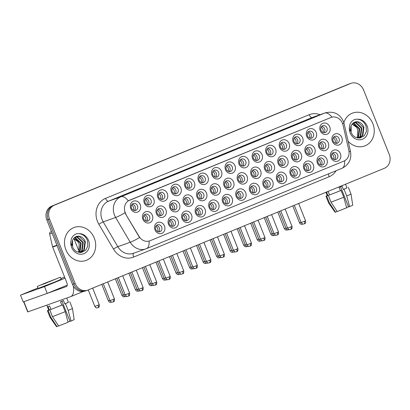 <?xml version="1.0" encoding="UTF-8"?>
<svg xmlns="http://www.w3.org/2000/svg" width="410" height="410" viewBox="0 0 410 410"><rect width="100%" height="100%" fill="white"/><g stroke="black" fill="none" stroke-linecap="round" stroke-linejoin="round"><path stroke-width="0.61" d="M286.272 175.931A5.842 5.12 -109.6 0 1 283.694 183.301A5.842 5.12 -109.6 0 1 276.801 179.821A5.842 5.12 -109.6 0 1 279.374 172.446A5.842 5.12 -109.6 0 1 286.272 175.931M277.58 179.447A3.649 3.198 70.4 0 0 281.767 181.671A3.649 3.198 70.4 0 0 283.5 177.012A3.649 3.198 70.4 0 0 279.318 174.788A3.649 3.198 70.4 0 0 277.58 179.447M299.807 170.37A5.842 5.12 -109.6 0 1 297.229 177.74A5.842 5.12 -109.6 0 1 290.331 174.26A5.842 5.12 -109.6 0 1 292.909 166.89A5.842 5.12 -109.6 0 1 299.807 170.37M291.115 173.886A3.649 3.198 70.4 0 0 295.303 176.11A3.649 3.198 70.4 0 0 297.035 171.452A3.649 3.198 70.4 0 0 292.853 169.227A3.649 3.198 70.4 0 0 291.115 173.886M313.342 164.81A5.842 5.12 -109.6 0 1 310.765 172.179A5.842 5.12 -109.6 0 1 303.866 168.7A5.842 5.12 -109.6 0 1 306.444 161.33A5.842 5.12 -109.6 0 1 313.342 164.81M304.651 168.325A3.649 3.198 70.4 0 0 308.832 170.55A3.649 3.198 70.4 0 0 310.57 165.891A3.649 3.198 70.4 0 0 306.388 163.667A3.649 3.198 70.4 0 0 304.651 168.325M272.737 181.492A5.842 5.12 -109.6 0 1 270.159 188.861A5.842 5.12 -109.6 0 1 263.266 185.381A5.842 5.12 -109.6 0 1 265.844 178.007A5.842 5.12 -109.6 0 1 272.737 181.492M264.045 185.007A3.649 3.198 70.4 0 0 268.232 187.232A3.649 3.198 70.4 0 0 269.97 182.573A3.649 3.198 70.4 0 0 265.782 180.349A3.649 3.198 70.4 0 0 264.045 185.007M259.202 187.052A5.842 5.12 -109.6 0 1 256.624 194.422A5.842 5.12 -109.6 0 1 249.731 190.942A5.842 5.12 -109.6 0 1 252.309 183.567A5.842 5.12 -109.6 0 1 259.202 187.052M250.51 190.568A3.649 3.198 70.4 0 0 254.697 192.792A3.649 3.198 70.4 0 0 256.434 188.134A3.649 3.198 70.4 0 0 252.247 185.909A3.649 3.198 70.4 0 0 250.51 190.568M326.872 159.249A5.842 5.12 -109.6 0 1 324.3 166.619A5.842 5.12 -109.6 0 1 317.401 163.139A5.842 5.12 -109.6 0 1 319.979 155.769A5.842 5.12 -109.6 0 1 326.872 159.249M318.186 162.765A3.649 3.198 70.4 0 0 322.368 164.989A3.649 3.198 70.4 0 0 324.105 160.33A3.649 3.198 70.4 0 0 319.918 158.106A3.649 3.198 70.4 0 0 318.186 162.765M245.667 192.613A5.842 5.12 -109.6 0 1 243.094 199.983A5.842 5.12 -109.6 0 1 236.196 196.503A5.842 5.12 -109.6 0 1 238.774 189.128A5.842 5.12 -109.6 0 1 245.667 192.613M236.98 196.129A3.649 3.198 70.4 0 0 241.162 198.348A3.649 3.198 70.4 0 0 242.899 193.694A3.649 3.198 70.4 0 0 238.712 191.47A3.649 3.198 70.4 0 0 236.98 196.129M232.137 198.173A5.842 5.12 -109.6 0 1 229.559 205.543A5.842 5.12 -109.6 0 1 222.661 202.063A5.842 5.12 -109.6 0 1 225.239 194.688A5.842 5.12 -109.6 0 1 232.137 198.173M223.445 201.689A3.649 3.198 70.4 0 0 227.627 203.908A3.649 3.198 70.4 0 0 229.364 199.255A3.649 3.198 70.4 0 0 225.177 197.031A3.649 3.198 70.4 0 0 223.445 201.689M218.602 203.734A5.842 5.12 -109.6 0 1 216.024 211.104A5.842 5.12 -109.6 0 1 209.126 207.624A5.842 5.12 -109.6 0 1 211.703 200.249A5.842 5.12 -109.6 0 1 218.602 203.734M209.91 207.25A3.649 3.198 70.4 0 0 214.092 209.469A3.649 3.198 70.4 0 0 215.829 204.815A3.649 3.198 70.4 0 0 211.647 202.591A3.649 3.198 70.4 0 0 209.91 207.25M205.067 209.29A5.842 5.12 -109.6 0 1 202.489 216.664A5.842 5.12 -109.6 0 1 195.59 213.185A5.842 5.12 -109.6 0 1 198.168 205.81A5.842 5.12 -109.6 0 1 205.067 209.29M196.375 212.81A3.649 3.198 70.4 0 0 200.562 215.03A3.649 3.198 70.4 0 0 202.294 210.376A3.649 3.198 70.4 0 0 198.112 208.152A3.649 3.198 70.4 0 0 196.375 212.81M191.531 214.85A5.842 5.12 -109.6 0 1 188.954 222.225A5.842 5.12 -109.6 0 1 182.06 218.745A5.842 5.12 -109.6 0 1 184.633 211.37A5.842 5.12 -109.6 0 1 191.531 214.85M182.839 218.371A3.649 3.198 70.4 0 0 187.027 220.59A3.649 3.198 70.4 0 0 188.759 215.937A3.649 3.198 70.4 0 0 184.577 213.712A3.649 3.198 70.4 0 0 182.839 218.371M177.996 220.411A5.842 5.12 -109.6 0 1 175.418 227.786A5.842 5.12 -109.6 0 1 168.525 224.306A5.842 5.12 -109.6 0 1 171.103 216.931A5.842 5.12 -109.6 0 1 177.996 220.411M169.304 223.927A3.649 3.198 70.4 0 0 173.491 226.151A3.649 3.198 70.4 0 0 175.229 221.497A3.649 3.198 70.4 0 0 171.042 219.273A3.649 3.198 70.4 0 0 169.304 223.927M164.461 225.971A5.842 5.12 -109.6 0 1 161.883 233.346A5.842 5.12 -109.6 0 1 154.99 229.866A5.842 5.12 -109.6 0 1 157.568 222.492A5.842 5.12 -109.6 0 1 164.461 225.971M155.769 229.487A3.649 3.198 70.4 0 0 159.956 231.711A3.649 3.198 70.4 0 0 161.694 227.058A3.649 3.198 70.4 0 0 157.507 224.834A3.649 3.198 70.4 0 0 155.769 229.487M340.408 153.688A5.842 5.12 -109.6 0 1 337.835 161.058A5.842 5.12 -109.6 0 1 330.937 157.578A5.842 5.12 -109.6 0 1 333.514 150.209A5.842 5.12 -109.6 0 1 340.408 153.688M331.721 157.204A3.649 3.198 70.4 0 0 335.903 159.428A3.649 3.198 70.4 0 0 337.64 154.77A3.649 3.198 70.4 0 0 333.453 152.546A3.649 3.198 70.4 0 0 331.721 157.204M247.092 176.397A5.842 5.12 -109.6 0 1 244.514 183.772A5.842 5.12 -109.6 0 1 237.621 180.292A5.842 5.12 -109.6 0 1 240.193 172.917A5.842 5.12 -109.6 0 1 247.092 176.397M238.4 179.913A3.649 3.198 70.4 0 0 242.587 182.137A3.649 3.198 70.4 0 0 244.319 177.484A3.649 3.198 70.4 0 0 240.137 175.26A3.649 3.198 70.4 0 0 238.4 179.913M287.692 159.715A5.842 5.12 -109.6 0 1 285.119 167.09A5.842 5.12 -109.6 0 1 278.221 163.611A5.842 5.12 -109.6 0 1 280.799 156.236A5.842 5.12 -109.6 0 1 287.692 159.715M279.005 163.236A3.649 3.198 70.4 0 0 283.187 165.455A3.649 3.198 70.4 0 0 284.924 160.802A3.649 3.198 70.4 0 0 280.737 158.578A3.649 3.198 70.4 0 0 279.005 163.236M301.227 154.16A5.842 5.12 -109.6 0 1 298.649 161.53A5.842 5.12 -109.6 0 1 291.756 158.05A5.842 5.12 -109.6 0 1 294.334 150.675A5.842 5.12 -109.6 0 1 301.227 154.16M292.54 157.676A3.649 3.198 70.4 0 0 296.722 159.895A3.649 3.198 70.4 0 0 298.459 155.241A3.649 3.198 70.4 0 0 294.272 153.017A3.649 3.198 70.4 0 0 292.54 157.676M314.762 148.599A5.842 5.12 -109.6 0 1 312.184 155.969A5.842 5.12 -109.6 0 1 305.291 152.489A5.842 5.12 -109.6 0 1 307.869 145.114A5.842 5.12 -109.6 0 1 314.762 148.599M306.07 152.115A3.649 3.198 70.4 0 0 310.257 154.334A3.649 3.198 70.4 0 0 311.995 149.681A3.649 3.198 70.4 0 0 307.808 147.457A3.649 3.198 70.4 0 0 306.07 152.115M274.162 165.276A5.842 5.12 -109.6 0 1 271.584 172.651A5.842 5.12 -109.6 0 1 264.686 169.171A5.842 5.12 -109.6 0 1 267.264 161.796A5.842 5.12 -109.6 0 1 274.162 165.276M265.47 168.797A3.649 3.198 70.4 0 0 269.652 171.016A3.649 3.198 70.4 0 0 271.389 166.363A3.649 3.198 70.4 0 0 267.202 164.138A3.649 3.198 70.4 0 0 265.47 168.797M260.627 170.837A5.842 5.12 -109.6 0 1 258.049 178.212A5.842 5.12 -109.6 0 1 251.151 174.732A5.842 5.12 -109.6 0 1 253.728 167.357A5.842 5.12 -109.6 0 1 260.627 170.837M251.935 174.352A3.649 3.198 70.4 0 0 256.122 176.577A3.649 3.198 70.4 0 0 257.854 171.923A3.649 3.198 70.4 0 0 253.672 169.699A3.649 3.198 70.4 0 0 251.935 174.352M328.297 143.039A5.842 5.12 -109.6 0 1 325.719 150.409A5.842 5.12 -109.6 0 1 318.826 146.929A5.842 5.12 -109.6 0 1 321.399 139.554A5.842 5.12 -109.6 0 1 328.297 143.039M319.605 146.554A3.649 3.198 70.4 0 0 323.792 148.774A3.649 3.198 70.4 0 0 325.525 144.12A3.649 3.198 70.4 0 0 321.343 141.896A3.649 3.198 70.4 0 0 319.605 146.554M233.556 181.958A5.842 5.12 -109.6 0 1 230.979 189.333A5.842 5.12 -109.6 0 1 224.085 185.853A5.842 5.12 -109.6 0 1 226.658 178.478A5.842 5.12 -109.6 0 1 233.556 181.958M224.864 185.474A3.649 3.198 70.4 0 0 229.052 187.698A3.649 3.198 70.4 0 0 230.784 183.044A3.649 3.198 70.4 0 0 226.602 180.82A3.649 3.198 70.4 0 0 224.864 185.474M220.021 187.519A5.842 5.12 -109.6 0 1 217.443 194.893A5.842 5.12 -109.6 0 1 210.55 191.414A5.842 5.12 -109.6 0 1 213.128 184.039A5.842 5.12 -109.6 0 1 220.021 187.519M211.329 191.034A3.649 3.198 70.4 0 0 215.516 193.259A3.649 3.198 70.4 0 0 217.254 188.605A3.649 3.198 70.4 0 0 213.067 186.381A3.649 3.198 70.4 0 0 211.329 191.034M206.486 193.079A5.842 5.12 -109.6 0 1 203.913 200.454A5.842 5.12 -109.6 0 1 197.015 196.974A5.842 5.12 -109.6 0 1 199.593 189.599A5.842 5.12 -109.6 0 1 206.486 193.079M197.799 196.595A3.649 3.198 70.4 0 0 201.981 198.819A3.649 3.198 70.4 0 0 203.719 194.166A3.649 3.198 70.4 0 0 199.532 191.941A3.649 3.198 70.4 0 0 197.799 196.595M192.951 198.64A5.842 5.12 -109.6 0 1 190.378 206.015A5.842 5.12 -109.6 0 1 183.48 202.535A5.842 5.12 -109.6 0 1 186.058 195.16A5.842 5.12 -109.6 0 1 192.951 198.64M184.264 202.156A3.649 3.198 70.4 0 0 188.446 204.38A3.649 3.198 70.4 0 0 190.184 199.726A3.649 3.198 70.4 0 0 185.996 197.502A3.649 3.198 70.4 0 0 184.264 202.156M179.421 204.2A5.842 5.12 -109.6 0 1 176.843 211.575A5.842 5.12 -109.6 0 1 169.945 208.095A5.842 5.12 -109.6 0 1 172.523 200.721A5.842 5.12 -109.6 0 1 179.421 204.2M170.729 207.716A3.649 3.198 70.4 0 0 174.911 209.94A3.649 3.198 70.4 0 0 176.648 205.287A3.649 3.198 70.4 0 0 172.466 203.063A3.649 3.198 70.4 0 0 170.729 207.716M165.886 209.761A5.842 5.12 -109.6 0 1 163.308 217.136A5.842 5.12 -109.6 0 1 156.41 213.656A5.842 5.12 -109.6 0 1 158.988 206.281A5.842 5.12 -109.6 0 1 165.886 209.761M157.194 213.277A3.649 3.198 70.4 0 0 161.381 215.501A3.649 3.198 70.4 0 0 163.113 210.848A3.649 3.198 70.4 0 0 158.931 208.623A3.649 3.198 70.4 0 0 157.194 213.277M152.351 215.322A5.842 5.12 -109.6 0 1 149.773 222.697A5.842 5.12 -109.6 0 1 142.88 219.217A5.842 5.12 -109.6 0 1 145.453 211.842A5.842 5.12 -109.6 0 1 152.351 215.322M143.659 218.837A3.649 3.198 70.4 0 0 147.846 221.062A3.649 3.198 70.4 0 0 149.578 216.408A3.649 3.198 70.4 0 0 145.396 214.184A3.649 3.198 70.4 0 0 143.659 218.837M341.832 137.478A5.842 5.12 -109.6 0 1 339.255 144.848A5.842 5.12 -109.6 0 1 332.356 141.368A5.842 5.12 -109.6 0 1 334.934 133.993A5.842 5.12 -109.6 0 1 341.832 137.478M333.14 140.994A3.649 3.198 70.4 0 0 337.327 143.218A3.649 3.198 70.4 0 0 339.06 138.559A3.649 3.198 70.4 0 0 334.878 136.335A3.649 3.198 70.4 0 0 333.14 140.994M234.981 165.748A5.842 5.12 -109.6 0 1 232.403 173.123A5.842 5.12 -109.6 0 1 225.505 169.643A5.842 5.12 -109.6 0 1 228.083 162.268A5.842 5.12 -109.6 0 1 234.981 165.748M226.289 169.263A3.649 3.198 70.4 0 0 230.471 171.488A3.649 3.198 70.4 0 0 232.209 166.834A3.649 3.198 70.4 0 0 228.021 164.61A3.649 3.198 70.4 0 0 226.289 169.263M248.511 160.187A5.842 5.12 -109.6 0 1 245.938 167.562A5.842 5.12 -109.6 0 1 239.04 164.082A5.842 5.12 -109.6 0 1 241.618 156.707A5.842 5.12 -109.6 0 1 248.511 160.187M239.824 163.703A3.649 3.198 70.4 0 0 244.006 165.927A3.649 3.198 70.4 0 0 245.744 161.273A3.649 3.198 70.4 0 0 241.557 159.049A3.649 3.198 70.4 0 0 239.824 163.703M275.582 149.066A5.842 5.12 -109.6 0 1 273.004 156.441A5.842 5.12 -109.6 0 1 266.111 152.961A5.842 5.12 -109.6 0 1 268.688 145.586A5.842 5.12 -109.6 0 1 275.582 149.066M266.889 152.582A3.649 3.198 70.4 0 0 271.077 154.806A3.649 3.198 70.4 0 0 272.814 150.152A3.649 3.198 70.4 0 0 268.627 147.928A3.649 3.198 70.4 0 0 266.889 152.582M289.117 143.505A5.842 5.12 -109.6 0 1 286.539 150.88A5.842 5.12 -109.6 0 1 279.646 147.4A5.842 5.12 -109.6 0 1 282.218 140.025A5.842 5.12 -109.6 0 1 289.117 143.505M280.425 147.021A3.649 3.198 70.4 0 0 284.612 149.245A3.649 3.198 70.4 0 0 286.344 144.592A3.649 3.198 70.4 0 0 282.162 142.367A3.649 3.198 70.4 0 0 280.425 147.021M302.652 137.945A5.842 5.12 -109.6 0 1 300.074 145.319A5.842 5.12 -109.6 0 1 293.176 141.839A5.842 5.12 -109.6 0 1 295.753 134.465A5.842 5.12 -109.6 0 1 302.652 137.945M293.96 141.46A3.649 3.198 70.4 0 0 298.147 143.684A3.649 3.198 70.4 0 0 299.879 139.031A3.649 3.198 70.4 0 0 295.697 136.807A3.649 3.198 70.4 0 0 293.96 141.46M316.187 132.384A5.842 5.12 -109.6 0 1 313.609 139.759A5.842 5.12 -109.6 0 1 306.711 136.279A5.842 5.12 -109.6 0 1 309.289 128.904A5.842 5.12 -109.6 0 1 316.187 132.384M307.495 135.9A3.649 3.198 70.4 0 0 311.677 138.124A3.649 3.198 70.4 0 0 313.414 133.47A3.649 3.198 70.4 0 0 309.232 131.246A3.649 3.198 70.4 0 0 307.495 135.9M262.046 154.626A5.842 5.12 -109.6 0 1 259.468 162.001A5.842 5.12 -109.6 0 1 252.575 158.521A5.842 5.12 -109.6 0 1 255.153 151.147A5.842 5.12 -109.6 0 1 262.046 154.626M253.354 158.142A3.649 3.198 70.4 0 0 257.541 160.366A3.649 3.198 70.4 0 0 259.279 155.713A3.649 3.198 70.4 0 0 255.092 153.489A3.649 3.198 70.4 0 0 253.354 158.142M221.446 171.308A5.842 5.12 -109.6 0 1 218.868 178.683A5.842 5.12 -109.6 0 1 211.97 175.203A5.842 5.12 -109.6 0 1 214.548 167.828A5.842 5.12 -109.6 0 1 221.446 171.308M212.754 174.824A3.649 3.198 70.4 0 0 216.936 177.048A3.649 3.198 70.4 0 0 218.673 172.395A3.649 3.198 70.4 0 0 214.491 170.171A3.649 3.198 70.4 0 0 212.754 174.824M207.911 176.869A5.842 5.12 -109.6 0 1 205.333 184.244A5.842 5.12 -109.6 0 1 198.435 180.759A5.842 5.12 -109.6 0 1 201.013 173.389A5.842 5.12 -109.6 0 1 207.911 176.869M199.219 180.385A3.649 3.198 70.4 0 0 203.406 182.609A3.649 3.198 70.4 0 0 205.138 177.955A3.649 3.198 70.4 0 0 200.956 175.731A3.649 3.198 70.4 0 0 199.219 180.385M194.376 182.429A5.842 5.12 -109.6 0 1 191.798 189.804A5.842 5.12 -109.6 0 1 184.905 186.319A5.842 5.12 -109.6 0 1 187.478 178.95A5.842 5.12 -109.6 0 1 194.376 182.429M185.684 185.945A3.649 3.198 70.4 0 0 189.871 188.169A3.649 3.198 70.4 0 0 191.603 183.516A3.649 3.198 70.4 0 0 187.421 181.292A3.649 3.198 70.4 0 0 185.684 185.945M180.841 187.99A5.842 5.12 -109.6 0 1 178.263 195.365A5.842 5.12 -109.6 0 1 171.37 191.88A5.842 5.12 -109.6 0 1 173.948 184.51A5.842 5.12 -109.6 0 1 180.841 187.99M172.149 191.506A3.649 3.198 70.4 0 0 176.336 193.73A3.649 3.198 70.4 0 0 178.073 189.071A3.649 3.198 70.4 0 0 173.886 186.852A3.649 3.198 70.4 0 0 172.149 191.506M167.306 193.551A5.842 5.12 -109.6 0 1 164.728 200.926A5.842 5.12 -109.6 0 1 157.835 197.441A5.842 5.12 -109.6 0 1 160.412 190.071A5.842 5.12 -109.6 0 1 167.306 193.551M158.619 197.066A3.649 3.198 70.4 0 0 162.801 199.291A3.649 3.198 70.4 0 0 164.538 194.632A3.649 3.198 70.4 0 0 160.351 192.413A3.649 3.198 70.4 0 0 158.619 197.066M153.77 199.111A5.842 5.12 -109.6 0 1 151.198 206.486A5.842 5.12 -109.6 0 1 144.299 203.001A5.842 5.12 -109.6 0 1 146.877 195.631A5.842 5.12 -109.6 0 1 153.77 199.111M145.084 202.627A3.649 3.198 70.4 0 0 149.266 204.851A3.649 3.198 70.4 0 0 151.003 200.193A3.649 3.198 70.4 0 0 146.816 197.974A3.649 3.198 70.4 0 0 145.084 202.627M140.24 204.672A5.842 5.12 -109.6 0 1 137.663 212.047A5.842 5.12 -109.6 0 1 130.764 208.562A5.842 5.12 -109.6 0 1 133.342 201.192A5.842 5.12 -109.6 0 1 140.24 204.672M131.548 208.188A3.649 3.198 70.4 0 0 135.73 210.412A3.649 3.198 70.4 0 0 137.468 205.753A3.649 3.198 70.4 0 0 133.281 203.534A3.649 3.198 70.4 0 0 131.548 208.188M329.722 126.823A5.842 5.12 -109.6 0 1 327.144 134.198A5.842 5.12 -109.6 0 1 320.246 130.718A5.842 5.12 -109.6 0 1 322.824 123.343A5.842 5.12 -109.6 0 1 329.722 126.823M321.03 130.339A3.649 3.198 70.4 0 0 325.212 132.563A3.649 3.198 70.4 0 0 326.949 127.91A3.649 3.198 70.4 0 0 322.762 125.685A3.649 3.198 70.4 0 0 321.03 130.339M278.252 175.47A3.649 3.198 -109.6 0 1 281.183 177.837A3.649 3.198 -109.6 0 1 280.512 181.814M291.787 169.909A3.649 3.198 -109.6 0 1 294.718 172.277A3.649 3.198 -109.6 0 1 294.047 176.259M305.322 164.349A3.649 3.198 -109.6 0 1 308.248 166.716A3.649 3.198 -109.6 0 1 307.582 170.698M264.716 181.03A3.649 3.198 -109.6 0 1 267.648 183.398A3.649 3.198 -109.6 0 1 266.977 187.375M251.181 186.586A3.649 3.198 -109.6 0 1 254.113 188.959A3.649 3.198 -109.6 0 1 253.441 192.936M318.852 158.788A3.649 3.198 -109.6 0 1 321.783 161.156A3.649 3.198 -109.6 0 1 321.117 165.138M237.646 192.147A3.649 3.198 -109.6 0 1 240.578 194.519A3.649 3.198 -109.6 0 1 239.906 198.496M224.111 197.707A3.649 3.198 -109.6 0 1 227.043 200.08A3.649 3.198 -109.6 0 1 226.376 204.057M210.581 203.268A3.649 3.198 -109.6 0 1 213.507 205.641A3.649 3.198 -109.6 0 1 212.841 209.618M197.046 208.828A3.649 3.198 -109.6 0 1 199.977 211.201A3.649 3.198 -109.6 0 1 199.306 215.178M183.511 214.389A3.649 3.198 -109.6 0 1 186.442 216.762A3.649 3.198 -109.6 0 1 185.771 220.739M169.976 219.95A3.649 3.198 -109.6 0 1 172.907 222.322A3.649 3.198 -109.6 0 1 172.236 226.299M156.441 225.51A3.649 3.198 -109.6 0 1 159.372 227.883A3.649 3.198 -109.6 0 1 158.701 231.86M332.387 153.227A3.649 3.198 -109.6 0 1 335.318 155.595A3.649 3.198 -109.6 0 1 334.647 159.577M239.071 175.936A3.649 3.198 -109.6 0 1 242.002 178.309A3.649 3.198 -109.6 0 1 241.331 182.286M279.671 159.254A3.649 3.198 -109.6 0 1 282.603 161.627A3.649 3.198 -109.6 0 1 281.931 165.604M293.206 153.694A3.649 3.198 -109.6 0 1 296.138 156.066A3.649 3.198 -109.6 0 1 295.466 160.043M306.741 148.133A3.649 3.198 -109.6 0 1 309.673 150.506A3.649 3.198 -109.6 0 1 309.002 154.483M266.141 164.815A3.649 3.198 -109.6 0 1 269.068 167.188A3.649 3.198 -109.6 0 1 268.401 171.165M252.606 170.375A3.649 3.198 -109.6 0 1 255.538 172.748A3.649 3.198 -109.6 0 1 254.866 176.725M320.277 142.572A3.649 3.198 -109.6 0 1 323.208 144.945A3.649 3.198 -109.6 0 1 322.537 148.922M225.536 181.497A3.649 3.198 -109.6 0 1 228.467 183.87A3.649 3.198 -109.6 0 1 227.796 187.847M212.001 187.057A3.649 3.198 -109.6 0 1 214.932 189.43A3.649 3.198 -109.6 0 1 214.261 193.407M198.466 192.618A3.649 3.198 -109.6 0 1 201.397 194.991A3.649 3.198 -109.6 0 1 200.726 198.968M184.93 198.179A3.649 3.198 -109.6 0 1 187.862 200.551A3.649 3.198 -109.6 0 1 187.196 204.528M171.4 203.739A3.649 3.198 -109.6 0 1 174.327 206.112A3.649 3.198 -109.6 0 1 173.661 210.089M157.865 209.3A3.649 3.198 -109.6 0 1 160.797 211.673A3.649 3.198 -109.6 0 1 160.125 215.65M144.33 214.86A3.649 3.198 -109.6 0 1 147.262 217.233A3.649 3.198 -109.6 0 1 146.59 221.21M333.812 137.012A3.649 3.198 -109.6 0 1 336.743 139.385A3.649 3.198 -109.6 0 1 336.072 143.362M226.961 165.286A3.649 3.198 -109.6 0 1 229.887 167.659A3.649 3.198 -109.6 0 1 229.221 171.636M240.491 159.726A3.649 3.198 -109.6 0 1 243.422 162.099A3.649 3.198 -109.6 0 1 242.751 166.076M267.561 148.604A3.649 3.198 -109.6 0 1 270.492 150.977A3.649 3.198 -109.6 0 1 269.821 154.954M281.096 143.044A3.649 3.198 -109.6 0 1 284.027 145.417A3.649 3.198 -109.6 0 1 283.356 149.394M294.631 137.483A3.649 3.198 -109.6 0 1 297.563 139.856A3.649 3.198 -109.6 0 1 296.891 143.833M308.166 131.923A3.649 3.198 -109.6 0 1 311.093 134.296A3.649 3.198 -109.6 0 1 310.426 138.273M254.026 154.165A3.649 3.198 -109.6 0 1 256.957 156.538A3.649 3.198 -109.6 0 1 256.286 160.515M213.425 170.847A3.649 3.198 -109.6 0 1 216.352 173.22A3.649 3.198 -109.6 0 1 215.686 177.197M199.89 176.408A3.649 3.198 -109.6 0 1 202.822 178.78A3.649 3.198 -109.6 0 1 202.15 182.757M186.355 181.968A3.649 3.198 -109.6 0 1 189.287 184.341A3.649 3.198 -109.6 0 1 188.615 188.318M172.82 187.529A3.649 3.198 -109.6 0 1 175.752 189.902A3.649 3.198 -109.6 0 1 175.08 193.879M159.285 193.089A3.649 3.198 -109.6 0 1 162.216 195.462A3.649 3.198 -109.6 0 1 161.545 199.439M145.75 198.65A3.649 3.198 -109.6 0 1 148.681 201.023A3.649 3.198 -109.6 0 1 148.01 205M132.22 204.211A3.649 3.198 -109.6 0 1 135.146 206.584A3.649 3.198 -109.6 0 1 134.48 210.561M321.696 126.362A3.649 3.198 -109.6 0 1 324.628 128.735A3.649 3.198 -109.6 0 1 323.962 132.712M125.983 214.194A9.86 8.641 -109.6 0 1 125.229 212.652A9.86 8.641 -109.6 0 1 129.575 200.213L330.875 117.511A9.86 8.641 -109.6 0 1 331.213 117.383A9.86 8.641 -109.6 0 1 343.026 125.024L348.818 150.265A9.86 8.641 -109.6 0 1 343.959 161.068L149.968 240.767A9.86 8.641 -109.6 0 1 149.629 240.895A9.86 8.641 -109.6 0 1 139.087 236.437L125.742 214.281L124.645 211.309M65.882 249.792A17.527 15.36 70.4 0 0 85.972 260.468A17.527 15.36 70.4 0 0 94.3 238.118A17.527 15.36 70.4 0 0 74.215 227.447A17.527 15.36 70.4 0 0 65.882 249.792A17.527 15.36 70.4 0 0 85.972 260.468A17.527 15.36 70.4 0 0 94.3 238.118A17.527 15.36 70.4 0 0 74.215 227.447A17.527 15.36 70.4 0 0 65.882 249.792M348.141 141.286A17.527 15.36 70.4 0 0 364.531 146.022A17.527 15.36 70.4 0 0 372.864 123.671A17.527 15.36 70.4 0 0 352.774 113.001A17.527 15.36 70.4 0 0 343.846 122.672A17.527 15.36 70.4 0 1 352.774 113.001L352.774 113.001A17.527 15.36 70.4 0 1 372.864 123.671A17.527 15.36 70.4 0 1 364.531 146.022A17.527 15.36 70.4 0 1 348.141 141.286M149.804 240.824L149.035 241.095A12.777 6.15 -112.3 0 1 146.493 248.629A12.777 6.15 -112.3 0 1 146.36 248.675A14.606 12.797 -109.6 0 1 145.857 248.87A14.606 12.797 -109.6 0 1 130.236 242.259L115.635 217.474A14.606 12.797 -109.6 0 1 114.518 215.194A14.606 12.797 -109.6 0 1 120.96 196.759A12.777 6.15 67.7 0 1 128.299 200.849L331.054 117.439M351.037 83.322A10.952 9.599 70.4 0 0 350.663 83.466L54.34 205.21A10.952 9.599 70.4 0 0 49.507 219.032L75.153 283.474A10.952 9.599 70.4 0 0 87.709 290.147A10.952 9.599 70.4 0 0 88.083 289.998L384.406 168.259A10.952 9.599 70.4 0 0 389.239 154.437L363.593 89.995A10.952 9.599 70.4 0 0 351.037 83.322L349.715 83.794A10.952 9.599 70.4 0 0 349.335 83.937L53.013 205.682A10.952 9.599 70.4 0 0 48.18 219.504L73.826 283.945A10.952 9.599 70.4 0 0 86.382 290.618A10.952 9.599 70.4 0 0 86.756 290.475M331.957 117.157A12.777 6.15 -112.3 0 0 324.628 113.088L120.96 196.759L108.532 201.187A14.606 12.797 70.4 0 0 102.09 219.616A14.606 12.797 70.4 0 0 103.207 221.897L117.808 246.682L130.236 242.259A12.777 1.322 -30.5 0 0 139.574 237.564L125.742 214.281M72.503 284.417A10.952 9.599 70.4 0 0 85.054 291.09L86.382 290.618A10.952 9.599 70.4 0 1 73.826 283.945L48.18 219.504A10.952 9.599 70.4 0 1 53.013 205.682L349.335 83.937A10.952 9.599 70.4 0 1 349.715 83.794L348.387 84.265A10.952 9.599 70.4 0 0 348.013 84.409L51.691 206.153A10.952 9.599 70.4 0 0 46.858 219.975L72.503 284.417L75.153 283.474M322.998 132.45A4.018 3.521 70.4 0 0 322.936 129.319A4.018 3.521 70.4 0 0 321.117 127.172M335.108 143.105A4.018 3.521 70.4 0 0 335.047 139.974A4.018 3.521 70.4 0 0 333.228 137.827M333.684 159.316A4.018 3.521 70.4 0 0 333.627 156.184A4.018 3.521 70.4 0 0 331.808 154.037M309.463 138.011A4.018 3.521 70.4 0 0 309.401 134.88A4.018 3.521 70.4 0 0 307.582 132.732M295.928 143.572A4.018 3.521 70.4 0 0 295.866 140.44A4.018 3.521 70.4 0 0 294.047 138.293M282.393 149.132A4.018 3.521 70.4 0 0 282.336 146.001A4.018 3.521 70.4 0 0 280.512 143.854M268.858 154.693A4.018 3.521 70.4 0 0 268.801 151.562A4.018 3.521 70.4 0 0 266.977 149.414M321.573 148.666A4.018 3.521 70.4 0 0 321.517 145.535A4.018 3.521 70.4 0 0 319.692 143.387M308.038 154.227A4.018 3.521 70.4 0 0 307.982 151.095A4.018 3.521 70.4 0 0 306.157 148.948M294.503 159.787A4.018 3.521 70.4 0 0 294.447 156.656A4.018 3.521 70.4 0 0 292.627 154.508M320.154 164.876A4.018 3.521 70.4 0 0 320.092 161.745A4.018 3.521 70.4 0 0 318.273 159.598M72.529 240.414L72.667 246.979C73.621 249.229 75.061 250.817 76.983 251.75L81.631 252.416L85.675 250.233L87.837 245.923L87.545 240.885C85.972 236.616 83.143 234.207 79.069 233.654L76.767 233.72C74.292 234.546 72.488 236.237 71.355 238.779L70.94 241.259C70.812 242.966 71.145 244.432 71.95 245.646L72.257 241.239C73.185 238.174 75.122 236.488 78.069 236.175C81.405 236.216 83.835 238.061 85.362 241.71L84.311 249.854L80.616 252.524M74.4 237.672L75.517 237.82L81.154 243.212L80.099 251.35L79.145 252.432M74.174 237.882L74.989 238.005L80.626 243.396L79.576 251.535L78.863 252.381M75.348 236.99L77.623 237.072L83.261 242.464L82.205 250.602L80.15 252.524M75.102 237.139L77.095 237.257L82.733 242.648L81.677 250.787L79.924 252.514M76.111 236.616L79.202 236.508L84.839 241.9L83.783 250.038L80.632 252.519M73.539 238.599L77.751 241.51L79.217 243.894L78.7 252.345M77.751 241.51A8.251 7.231 70.4 0 0 73.451 238.717M76.767 233.72L76.48 233.813M76.352 233.864L76.921 233.695M351.088 125.967L351.226 132.532C352.185 134.782 353.625 136.376 355.547 137.309L360.195 137.97L364.239 135.787L366.396 131.482L366.109 126.439C364.531 122.17 361.707 119.761 357.628 119.207L355.332 119.274C352.851 120.104 351.047 121.79 349.92 124.332L349.499 126.813C349.371 128.525 349.709 129.985 350.514 131.205L350.822 126.798C351.744 123.728 353.681 122.042 356.628 121.734C359.965 121.775 362.399 123.62 363.926 127.269L362.87 135.408L359.18 138.078L362.343 135.592L363.398 127.454L357.761 122.062L354.67 122.175M352.959 123.231L354.076 123.374L359.713 128.766L358.663 136.904L357.71 137.986M352.738 123.436L353.553 123.564L359.191 128.955L358.135 137.094L357.428 137.934M353.912 122.544L356.182 122.626L361.82 128.017L360.764 136.156L358.709 138.083M353.666 122.698L355.654 122.815L361.292 128.202L360.241 136.345L358.483 138.073M352.098 124.153L356.316 127.064L357.781 129.447L357.264 137.898M356.316 127.064A8.251 7.231 70.4 0 0 352.011 124.271M355.332 119.274L355.045 119.371M354.916 119.418L355.48 119.248M51.486 231.614L50.532 232.004L51.506 231.66M73.282 286.031A14.606 7.031 67.7 0 1 70.663 296.65A14.606 7.031 67.7 0 1 70.515 296.712L27.711 311.938L23.667 301.77M23.662 301.765L66.466 286.534A3.649 1.758 -112.3 0 0 66.502 286.518A3.649 1.758 -112.3 0 0 66.774 282.551L52.659 247.086A1.824 1.599 -109.6 0 1 52.567 246.784L49.63 234.007A1.824 1.599 -109.6 0 1 50.532 232.004M37.976 287.974L20.5 295.154L44.526 286.6L65.031 278.175M64.58 277.042L60.941 278.539M20.5 295.154L23.201 301.939L47.227 293.386L67.24 285.16M44.526 286.6L47.227 293.386M44.731 283.264L40.39 285.165L44.613 283.653L57.354 278.416L44.731 283.264M61.843 305.132L62.515 304.891L65.216 311.677L68.086 322.27L58.615 325.976L52.465 316.663L49.764 309.883L61.843 305.132L60.495 301.739L63.458 300.525L64.806 303.918L68.429 302.293L66.743 298.055M37.341 286.38L38.15 288.414L55.319 281.819L61.218 279.236L60.408 277.196L37.341 286.38L60.408 277.196M49.764 309.883L62.515 304.891M61.961 301.14L70.028 321.414L71.048 321.056L68.178 310.457L65.477 303.677L64.806 303.918M65.477 303.677L68.403 302.221M52.465 316.663L65.216 311.677M68.178 310.457L72.488 308.54L69.787 301.755M71.048 321.056L74.159 319.656L72.488 308.54M69.951 321.22L68.004 321.963M46.776 305.158L48.754 310.124L49.308 309.975L48.108 310.472L50.804 317.253L56.959 326.565L58.568 325.904M50.963 309.386L49.615 305.998L47.955 306.588L49.308 309.975M48.713 310.016L47.396 310.662L48.108 310.472M56.959 326.565L56.518 326.678L50.097 317.448L50.804 317.253M340.408 190.686L341.079 190.45L343.78 197.23L346.65 207.824L337.179 211.529L331.024 202.217L328.328 195.437L340.408 190.686L339.055 187.293L342.017 186.078L343.365 189.471L346.993 187.847L345.548 184.223M328.328 195.437L341.079 190.45M340.52 186.699L348.592 206.973L349.612 206.609L346.737 196.016L344.036 189.23L343.365 189.471M344.036 189.23L346.962 187.78M331.024 202.217L343.78 197.23M346.737 196.016L351.047 194.094L348.346 187.308M349.612 206.609L352.723 205.215L351.047 194.094M348.51 206.773L346.568 207.516M325.96 192.269L327.313 195.678L327.867 195.534L326.667 196.026L329.368 202.812L335.518 212.119L337.128 211.457M329.527 194.945L328.174 191.552L326.519 192.141L327.867 195.534M327.272 195.57L325.96 196.221L326.667 196.026M335.518 212.119L335.083 212.231L328.656 203.001L329.368 202.812M280.973 165.348A4.018 3.521 70.4 0 0 280.911 162.211A4.018 3.521 70.4 0 0 279.092 160.064M306.618 170.437A4.018 3.521 70.4 0 0 306.557 167.306A4.018 3.521 70.4 0 0 304.738 165.158M293.083 175.998A4.018 3.521 70.4 0 0 293.022 172.866A4.018 3.521 70.4 0 0 291.202 170.719M279.548 181.558A4.018 3.521 70.4 0 0 279.487 178.427A4.018 3.521 70.4 0 0 277.667 176.279M255.322 160.254A4.018 3.521 70.4 0 0 255.266 157.122A4.018 3.521 70.4 0 0 253.447 154.975M241.787 165.814A4.018 3.521 70.4 0 0 241.731 162.683A4.018 3.521 70.4 0 0 239.911 160.535M228.257 171.375A4.018 3.521 70.4 0 0 228.196 168.243A4.018 3.521 70.4 0 0 226.376 166.096M214.722 176.935A4.018 3.521 70.4 0 0 214.661 173.804A4.018 3.521 70.4 0 0 212.841 171.657M267.438 170.903A4.018 3.521 70.4 0 0 267.376 167.772A4.018 3.521 70.4 0 0 265.557 165.625M253.903 176.464A4.018 3.521 70.4 0 0 253.841 173.333A4.018 3.521 70.4 0 0 252.022 171.185M240.368 182.025A4.018 3.521 70.4 0 0 240.306 178.893A4.018 3.521 70.4 0 0 238.487 176.746M226.832 187.585A4.018 3.521 70.4 0 0 226.776 184.454A4.018 3.521 70.4 0 0 224.952 182.306M266.013 187.119A4.018 3.521 70.4 0 0 265.957 183.987A4.018 3.521 70.4 0 0 264.132 181.84M252.478 192.679A4.018 3.521 70.4 0 0 252.422 189.548A4.018 3.521 70.4 0 0 250.602 187.401M238.943 198.24A4.018 3.521 70.4 0 0 238.886 195.109A4.018 3.521 70.4 0 0 237.067 192.961M201.187 182.496A4.018 3.521 70.4 0 0 201.125 179.365A4.018 3.521 70.4 0 0 199.306 177.217M187.652 188.057A4.018 3.521 70.4 0 0 187.595 184.925A4.018 3.521 70.4 0 0 185.771 182.778M174.117 193.617A4.018 3.521 70.4 0 0 174.06 190.486A4.018 3.521 70.4 0 0 172.236 188.339M160.582 199.178A4.018 3.521 70.4 0 0 160.525 196.047A4.018 3.521 70.4 0 0 158.706 193.899M147.052 204.739A4.018 3.521 70.4 0 0 146.99 201.607A4.018 3.521 70.4 0 0 145.171 199.46M133.516 210.299A4.018 3.521 70.4 0 0 133.455 207.168A4.018 3.521 70.4 0 0 131.636 205.02M213.297 193.146A4.018 3.521 70.4 0 0 213.241 190.014A4.018 3.521 70.4 0 0 211.422 187.867M199.762 198.707A4.018 3.521 70.4 0 0 199.706 195.575A4.018 3.521 70.4 0 0 197.886 193.428M186.232 204.267A4.018 3.521 70.4 0 0 186.171 201.136A4.018 3.521 70.4 0 0 184.351 198.988M172.697 209.828A4.018 3.521 70.4 0 0 172.636 206.696A4.018 3.521 70.4 0 0 170.816 204.549M159.162 215.388A4.018 3.521 70.4 0 0 159.1 212.257A4.018 3.521 70.4 0 0 157.281 210.11M145.627 220.949A4.018 3.521 70.4 0 0 145.565 217.818A4.018 3.521 70.4 0 0 143.746 215.67M225.413 203.801A4.018 3.521 70.4 0 0 225.351 200.669A4.018 3.521 70.4 0 0 223.532 198.522M211.878 209.361A4.018 3.521 70.4 0 0 211.816 206.23A4.018 3.521 70.4 0 0 209.997 204.083M198.343 214.922A4.018 3.521 70.4 0 0 198.281 211.785A4.018 3.521 70.4 0 0 196.462 209.638M184.808 220.477A4.018 3.521 70.4 0 0 184.751 217.346A4.018 3.521 70.4 0 0 182.927 215.199M171.272 226.038A4.018 3.521 70.4 0 0 171.216 222.907A4.018 3.521 70.4 0 0 169.391 220.759M157.737 231.599A4.018 3.521 70.4 0 0 157.681 228.467A4.018 3.521 70.4 0 0 155.861 226.32M309.196 114.708A3.649 1.758 -112.3 0 0 312.2 117.511L108.532 201.187A3.649 1.758 -112.3 0 1 105.529 198.384L309.196 114.708A18.255 15.995 -109.6 0 1 320.087 114.692M312.702 117.321A14.606 12.797 70.4 0 0 312.2 117.511L324.628 113.088A14.606 12.797 -109.6 0 1 325.13 112.893L312.702 117.321M125.04 212.744A12.777 1.322 -30.5 0 1 115.635 217.474L103.207 221.897A3.649 0.379 149.5 0 0 98.871 224.275A18.255 15.995 -109.6 0 1 105.529 198.384M344.559 160.792A12.777 6.15 67.7 0 1 342.017 168.3A12.777 6.15 67.7 0 1 341.884 168.346M349.038 151.572A12.777 0.815 -12.9 0 1 350.514 151.618C351.765 159.198 348.93 164.753 342.017 168.3L146.493 248.629L133.429 253.293A14.606 12.797 70.4 0 1 117.808 246.682A3.649 0.379 149.5 0 0 113.473 249.06L98.871 224.275M342.54 123.451A12.777 0.815 -12.9 0 1 344.057 123.492L350.514 151.618M336.108 170.724A18.255 15.995 -109.6 0 1 329.148 176.756L133.624 257.085A18.255 15.995 -109.6 0 1 113.473 249.06M350.663 83.466L348.013 84.409M54.34 205.21L51.691 206.153M49.507 219.032L46.858 219.975M133.798 253.165A3.649 1.758 -112.3 0 0 133.624 257.085M328.743 173.753A3.649 1.758 -112.3 0 0 329.148 176.756M285.832 228.016L284.314 228.57C285.995 231.014 286.718 229.759 287.292 229.938L287.42 229.887A2.373 1.143 -112.3 0 0 287.589 229.779M301.017 222.24L299.5 222.794C301.181 225.233 301.904 223.983 302.478 224.157L302.606 224.111A2.373 1.143 -112.3 0 0 302.775 223.998M304.43 221.318L301.15 222.579C302.831 225.018 303.554 223.763 304.128 223.942L304.256 223.896A2.373 1.143 -112.3 0 0 304.43 221.318L305.558 220.821L298.659 203.488M304.23 223.901A2.373 1.143 -112.3 0 0 304.256 223.896L304.676 223.67C305.43 223.588 305.727 222.64 305.558 220.821M272.296 233.577L270.779 234.13C272.46 236.575 273.188 235.32 273.762 235.499L273.885 235.448A2.373 1.143 -112.3 0 0 274.059 235.34M258.761 239.138L257.244 239.691C258.925 242.136 259.653 240.88 260.227 241.054L260.35 241.008A2.373 1.143 -112.3 0 0 260.524 240.901M245.226 244.698L243.709 245.252C245.395 247.696 246.118 246.441 246.692 246.615L246.82 246.569A2.373 1.143 -112.3 0 0 246.989 246.461M231.691 250.259L230.174 250.812C231.86 253.252 232.583 252.001 233.157 252.176L233.285 252.129A2.373 1.143 -112.3 0 0 233.454 252.022M287.482 227.801L285.965 228.355C287.646 230.794 288.368 229.544 288.942 229.718L289.07 229.672A2.373 1.143 -112.3 0 0 289.245 229.559M273.947 233.362L272.43 233.915C274.111 236.355 274.838 235.099 275.412 235.278L275.535 235.232A2.373 1.143 -112.3 0 0 275.71 235.12M260.411 238.922L258.894 239.476C260.581 241.915 261.303 240.66 261.877 240.839L262 240.793A2.373 1.143 -112.3 0 0 262 240.793A2.373 1.143 -112.3 0 0 262.174 240.68M290.895 226.873L287.615 228.139C289.296 230.579 290.024 229.323 290.598 229.503L290.721 229.457A2.373 1.143 -112.3 0 0 290.895 226.873L292.028 226.381L285.124 209.049M290.695 229.462A2.373 1.143 -112.3 0 0 290.721 229.457L291.141 229.231C291.899 229.149 292.192 228.201 292.028 226.381M70.94 241.259A10.445 9.153 70.4 0 0 71.622 247.435A10.445 9.153 70.4 0 0 83.953 253.657A10.445 9.153 70.4 0 0 88.56 240.475A10.445 9.153 70.4 0 0 79.069 233.654M78.069 236.175A8.251 7.231 70.4 0 0 76.332 236.534A8.251 7.231 70.4 0 0 75.568 236.862M349.499 126.813A10.445 9.153 70.4 0 0 350.186 132.989A10.445 9.153 70.4 0 0 362.517 139.215A10.445 9.153 70.4 0 0 367.124 126.034A10.445 9.153 70.4 0 0 357.628 119.207M356.628 121.734A8.251 7.231 70.4 0 0 354.891 122.088A8.251 7.231 70.4 0 0 354.132 122.416M57.026 245.534L52.659 247.086M23.877 301.693L27.926 311.872M52.567 246.784L56.908 245.236M52.09 233.131L49.63 234.007M246.876 244.483L245.359 245.036C247.045 247.476 247.768 246.22 248.342 246.4L248.47 246.354A2.373 1.143 -112.3 0 0 248.639 246.241M277.365 232.434L274.08 233.695C275.766 236.139 276.489 234.884 277.063 235.063L277.186 235.017A2.373 1.143 -112.3 0 0 277.365 232.434L278.492 231.942L271.594 214.609M277.165 235.022A2.373 1.143 -112.3 0 0 277.186 235.017L277.611 234.792C278.364 234.71 278.656 233.761 278.492 231.942M263.83 237.995L260.545 239.255C262.231 241.7 262.954 240.445 263.527 240.624L263.656 240.578A2.373 1.143 -112.3 0 0 263.83 237.995L264.957 237.503L258.059 220.17M263.63 240.583A2.373 1.143 -112.3 0 0 263.656 240.578L264.076 240.352C264.829 240.27 265.121 239.322 264.957 237.503M250.295 243.555L247.01 244.816C248.696 247.261 249.418 246.005 249.992 246.184L250.12 246.138A2.373 1.143 -112.3 0 0 250.295 243.555L251.422 243.063L244.524 225.731M250.095 246.143A2.373 1.143 -112.3 0 0 250.12 246.138L250.541 245.913C251.294 245.831 251.586 244.883 251.422 243.063M218.156 255.819L216.644 256.373C218.325 258.812 219.048 257.562 219.622 257.736L219.75 257.69A2.373 1.143 -112.3 0 0 219.919 257.582M204.626 261.38L203.109 261.934C204.79 264.373 205.512 263.123 206.086 263.297L206.215 263.251A2.373 1.143 -112.3 0 0 206.384 263.143M191.091 266.941L189.574 267.494C191.255 269.934 191.977 268.683 192.551 268.858L192.679 268.811A2.373 1.143 -112.3 0 0 192.854 268.704M177.556 272.501L176.039 273.055C177.72 275.494 178.447 274.244 179.021 274.418L179.144 274.372A2.373 1.143 -112.3 0 0 179.319 274.259M233.341 250.038L231.829 250.597C233.51 253.037 234.233 251.781 234.807 251.96L234.935 251.914A2.373 1.143 -112.3 0 0 235.104 251.801M219.811 255.599L218.294 256.158C219.975 258.597 220.698 257.342 221.272 257.521L221.4 257.475A2.373 1.143 -112.3 0 0 221.569 257.362M206.276 261.16L204.759 261.718C206.44 264.158 207.163 262.902 207.737 263.082L207.865 263.035A2.373 1.143 -112.3 0 0 208.034 262.923M192.741 266.72L191.224 267.279C192.905 269.718 193.633 268.463 194.202 268.642L194.33 268.596A2.373 1.143 -112.3 0 0 194.504 268.483M236.76 249.116L233.48 250.377C235.161 252.821 235.883 251.566 236.457 251.745L236.585 251.699A2.373 1.143 -112.3 0 0 236.76 249.116L237.887 248.624L230.989 231.286M236.56 251.704A2.373 1.143 -112.3 0 0 236.585 251.699L237.006 251.473C237.759 251.391 238.051 250.443 237.887 248.624M223.224 254.677L219.945 255.937C221.625 258.382 222.348 257.126 222.922 257.306L223.05 257.254A2.373 1.143 -112.3 0 0 223.224 254.677L224.352 254.185L217.454 236.847M223.025 257.265A2.373 1.143 -112.3 0 0 223.05 257.254L223.47 257.034C224.224 256.952 224.521 256.004 224.352 254.185M209.689 260.237L206.409 261.498C208.09 263.943 208.813 262.687 209.387 262.866L209.515 262.815A2.373 1.143 -112.3 0 0 209.689 260.237L210.817 259.745L203.919 242.407M209.489 262.825A2.373 1.143 -112.3 0 0 209.515 262.815L209.935 262.595C210.689 262.513 210.986 261.565 210.817 259.745M164.02 278.062L162.503 278.615C164.19 281.055 164.912 279.805 165.486 279.979L165.609 279.933A2.373 1.143 -112.3 0 0 165.784 279.82M150.485 283.623L148.968 284.176C150.654 286.616 151.377 285.36 151.951 285.539L152.079 285.493A2.373 1.143 -112.3 0 0 152.248 285.38M136.95 289.183L135.433 289.737C137.119 292.176 137.842 290.921 138.416 291.1L138.544 291.054A2.373 1.143 -112.3 0 0 138.713 290.941M123.415 294.744L121.903 295.297C123.584 297.737 124.307 296.481 124.881 296.661L125.009 296.614A2.373 1.143 -112.3 0 0 125.178 296.502M109.885 300.299L108.368 300.858C110.049 303.297 110.772 302.042 111.346 302.221L111.474 302.175A2.373 1.143 -112.3 0 0 111.643 302.062M98.113 305.158L94.833 306.419C96.514 308.858 97.237 307.603 97.811 307.782L97.939 307.736A2.373 1.143 -112.3 0 0 98.113 305.158L99.24 304.661L92.66 288.122M97.913 307.746A2.373 1.143 -112.3 0 0 97.939 307.736L98.359 307.51C99.112 307.428 99.41 306.48 99.24 304.661M179.206 272.281L177.689 272.84C179.37 275.279 180.098 274.023 180.672 274.203L180.795 274.157A2.373 1.143 -112.3 0 0 180.795 274.157A2.373 1.143 -112.3 0 0 180.969 274.044M165.671 277.842L164.154 278.4C165.84 280.84 166.562 279.584 167.136 279.763L167.26 279.717A2.373 1.143 -112.3 0 0 167.434 279.605M152.136 283.402L150.619 283.956C152.305 286.4 153.027 285.145 153.601 285.324L153.729 285.278A2.373 1.143 -112.3 0 0 153.899 285.165M138.6 288.963L137.089 289.516C138.77 291.961 139.492 290.705 140.066 290.885L140.194 290.839A2.373 1.143 -112.3 0 0 140.363 290.726M125.07 294.523L123.553 295.077C125.234 297.522 125.957 296.266 126.531 296.445L126.659 296.399A2.373 1.143 -112.3 0 0 126.828 296.286M113.298 299.377L110.018 300.638C111.699 303.082 112.422 301.827 112.996 302.006L113.124 301.96A2.373 1.143 -112.3 0 0 113.298 299.377L114.426 298.885L107.686 281.947M113.098 301.965A2.373 1.143 -112.3 0 0 113.124 301.96L113.544 301.734C114.298 301.652 114.595 300.704 114.426 298.885M196.154 265.798L192.874 267.059C194.555 269.503 195.283 268.248 195.857 268.427L195.98 268.376A2.373 1.143 -112.3 0 0 196.154 265.798L197.287 265.306L190.389 247.968M195.959 268.386A2.373 1.143 -112.3 0 0 195.98 268.376L196.4 268.155C197.159 268.073 197.451 267.125 197.287 265.306M182.624 271.358L179.339 272.619C181.025 275.064 181.748 273.808 182.322 273.988L182.445 273.936A2.373 1.143 -112.3 0 0 182.624 271.358L183.752 270.866L176.853 253.529M182.424 273.947A2.373 1.143 -112.3 0 0 182.445 273.936L182.87 273.716C183.624 273.634 183.916 272.686 183.752 270.866M169.089 276.919L165.804 278.18C167.49 280.624 168.213 279.369 168.787 279.548L168.915 279.497A2.373 1.143 -112.3 0 0 169.089 276.919L170.217 276.427L163.318 259.089M168.889 279.507A2.373 1.143 -112.3 0 0 168.915 279.497L169.335 279.277C170.088 279.195 170.381 278.246 170.217 276.427M155.554 282.48L152.274 283.74C153.955 286.185 154.678 284.93 155.252 285.109L155.38 285.058A2.373 1.143 -112.3 0 0 155.554 282.48L156.681 281.988L149.783 264.65M155.354 285.068A2.373 1.143 -112.3 0 0 155.38 285.058L155.8 284.832C156.553 284.755 156.845 283.807 156.681 281.988M142.019 288.04L138.739 289.301C140.42 291.746 141.142 290.49 141.716 290.669L141.845 290.618A2.373 1.143 -112.3 0 0 142.019 288.04L143.146 287.548L136.248 270.21M141.819 290.628A2.373 1.143 -112.3 0 0 141.845 290.618L142.265 290.393C143.018 290.316 143.315 289.368 143.146 287.548M128.484 293.601L125.204 294.862C126.885 297.306 127.607 296.051 128.181 296.23L128.309 296.179A2.373 1.143 -112.3 0 0 128.484 293.601L129.611 293.109L122.713 275.771M128.284 296.189A2.373 1.143 -112.3 0 0 128.309 296.179L128.73 295.953C129.483 295.877 129.78 294.928 129.611 293.109M344.057 123.492L343.38 121.319C339.603 113.662 333.52 110.854 325.13 112.893M87.709 290.147L86.382 290.618M284.314 228.57L277.749 212.078M299.5 222.794L292.776 205.902M301.15 222.579L294.272 205.292M270.779 234.13L264.214 217.638M257.244 239.691L250.679 223.199M243.709 245.252L237.149 228.759M230.174 250.812L223.614 234.32M285.965 228.355L279.241 211.463M272.43 233.915L265.711 217.023M258.894 239.476L252.176 222.584M287.615 228.139L280.737 210.853M73.928 238.133L76.332 236.534M352.492 123.687L354.891 122.088M83.138 291.525L70.663 296.65M50.097 317.448L47.396 310.662M328.656 203.001L325.96 196.221M245.359 245.036L238.64 228.144M274.08 233.695L267.202 216.413M260.545 239.255L253.667 221.974M247.01 244.816L240.132 227.529M216.644 256.373L210.079 239.881M203.109 261.934L196.544 245.441M189.574 267.494L183.009 251.002M176.039 273.055L169.474 256.563M231.829 250.597L225.105 233.705M218.294 256.158L211.57 239.266M204.759 261.718L198.035 244.826M191.224 267.279L184.505 250.387M233.48 250.377L226.597 233.09M219.945 255.937L213.067 238.651M206.409 261.498L199.532 244.211M162.503 278.615L155.943 262.123M148.968 284.176L142.408 267.684M135.433 289.737L128.873 273.244M121.903 295.297L115.338 278.805M108.368 300.858L101.803 284.366M74.051 238.886L79.109 251.596M94.833 306.419L88.268 289.926M177.689 272.84L170.97 255.948M164.154 278.4L157.435 261.508M150.619 283.956L143.9 267.069M137.089 289.516L130.365 272.63M123.553 295.077L116.829 278.19M110.018 300.638L103.294 283.751M192.874 267.059L185.996 249.772M179.339 272.619L172.461 255.333M165.804 278.18L158.926 260.893M152.274 283.74L145.391 266.454M138.739 289.301L131.856 272.014M125.204 294.862L118.326 277.575"/></g></svg>
